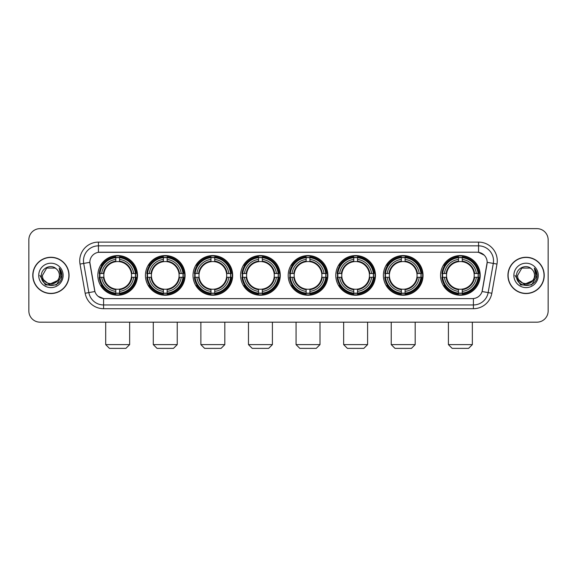 <?xml version="1.0" encoding="UTF-8"?>
<svg xmlns="http://www.w3.org/2000/svg" width="577" height="577" viewBox="0 0 577 577"><rect width="100%" height="100%" fill="white"/><g stroke="black" fill="none" stroke-linecap="round" stroke-linejoin="round"><path stroke-width="0.87" d="M288.204 275.402A19.827 19.827 0 0 0 308.031 295.236A19.827 19.827 0 0 0 327.859 275.402A19.827 19.827 0 0 0 308.031 255.575A19.827 19.827 0 0 0 288.204 275.402M145.433 275.402A19.827 19.827 0 0 0 165.26 295.236A19.827 19.827 0 0 0 185.087 275.402A19.827 19.827 0 0 0 165.26 255.575A19.827 19.827 0 0 0 145.433 275.402M193.021 275.402A19.827 19.827 0 0 0 212.848 295.236A19.827 19.827 0 0 0 232.682 275.402A19.827 19.827 0 0 0 212.848 255.575A19.827 19.827 0 0 0 193.021 275.402M240.609 275.402A19.827 19.827 0 0 0 260.443 295.236A19.827 19.827 0 0 0 280.271 275.402A19.827 19.827 0 0 0 260.443 255.575A19.827 19.827 0 0 0 240.609 275.402M335.792 275.402A19.827 19.827 0 0 0 355.62 295.236A19.827 19.827 0 0 0 375.447 275.402A19.827 19.827 0 0 0 355.62 255.575A19.827 19.827 0 0 0 335.792 275.402M383.38 275.402A19.827 19.827 0 0 0 403.208 295.236A19.827 19.827 0 0 0 423.042 275.402A19.827 19.827 0 0 0 403.208 255.575A19.827 19.827 0 0 0 383.38 275.402M440.547 275.402A19.827 19.827 0 0 0 460.381 295.236A19.827 19.827 0 0 0 480.208 275.402A19.827 19.827 0 0 0 460.381 255.575A19.827 19.827 0 0 0 440.547 275.402M97.838 275.402A19.827 19.827 0 0 0 117.672 295.236A19.827 19.827 0 0 0 137.499 275.402A19.827 19.827 0 0 0 117.672 255.575A19.827 19.827 0 0 0 97.838 275.402M85.165 293.246L80.015 264.064A18.709 18.709 0 0 1 98.436 242.109L478.564 242.109A18.709 18.709 0 0 1 496.985 264.064L491.835 293.246A18.709 18.709 0 0 1 473.414 308.702L103.586 308.702A18.709 18.709 0 0 1 85.165 293.246L88.844 292.597L83.701 263.415A14.966 14.966 0 0 1 98.436 245.845L478.564 245.845A14.966 14.966 0 0 1 493.299 263.415L488.156 292.597A14.966 14.966 0 0 1 473.414 304.959L103.586 304.959A14.966 14.966 0 0 1 88.844 292.597L94.916 291.522L89.832 262.333A10.105 10.105 0 0 0 89.99 264.064L94.606 290.253A10.105 10.105 0 0 0 104.552 298.605L472.448 298.605A10.105 10.105 0 0 0 482.394 290.253L487.01 264.064A10.105 10.105 0 0 0 477.064 252.207L99.936 252.207A10.105 10.105 0 0 0 89.832 262.311L89.947 260.811M99.619 277.277A18.147 18.147 0 0 1 99.619 273.534M442.328 277.277A18.147 18.147 0 0 1 442.328 273.534M385.162 277.277A18.147 18.147 0 0 1 385.162 273.534M337.574 277.277A18.147 18.147 0 0 1 337.574 273.534M242.39 277.277A18.147 18.147 0 0 1 242.39 273.534M194.802 277.277A18.147 18.147 0 0 1 194.802 273.534M147.214 277.277A18.147 18.147 0 0 1 147.214 273.534M289.979 277.277A18.147 18.147 0 0 1 289.979 273.534M32.781 275.402A18.147 18.147 0 0 0 50.927 293.549A18.147 18.147 0 0 0 69.067 275.402A18.147 18.147 0 0 0 50.927 257.263A18.147 18.147 0 0 0 32.781 275.402M507.933 275.402A18.147 18.147 0 0 0 526.073 293.549A18.147 18.147 0 0 0 544.219 275.402A18.147 18.147 0 0 0 526.073 257.263A18.147 18.147 0 0 0 507.933 275.402M98.436 242.109L98.436 252.322L477.064 252.207L478.564 252.322L484.204 255.164M472.448 298.605L104.552 298.605M103.586 308.702L103.586 298.554L98.191 296.347M496.985 264.064L487.168 262.333L482.083 291.522L491.835 293.246M548.15 239.859A11.223 11.223 0 0 0 536.927 228.636L40.073 228.636A11.223 11.223 0 0 0 28.85 239.859L28.85 310.945A11.223 11.223 0 0 0 40.073 322.175L536.927 322.175A11.223 11.223 0 0 0 548.15 310.945L548.15 239.859L548.15 310.945M28.85 239.859L28.85 310.945M536.927 228.636L40.073 228.636M40.073 322.175L536.927 322.175M68.879 275.402A17.959 17.959 0 0 0 50.927 257.45A17.959 17.959 0 0 0 32.968 275.402A17.959 17.959 0 0 0 50.927 293.361A17.959 17.959 0 0 0 68.879 275.402M57.945 280.386L49.124 284.382L41.638 278.15M59.381 275.402C59.9 286.315 41.948 286.315 42.467 275.402L46.694 268.081L55.154 268.081L56.467 269.019C51.274 263.581 41.284 268.06 41.378 275.402C40.426 288.457 61.588 288.803 61.934 276.037L61.948 275.402C61.919 272.632 60.996 270.195 59.186 268.096L60.643 275.402L57.404 280.84A8.453 8.453 0 0 0 59.381 275.402C59.9 286.315 41.948 286.315 42.467 275.402L46.694 268.081L55.154 268.081L56.467 269.019L55.154 268.081L46.694 268.081L42.467 275.402C41.948 286.315 59.9 286.315 59.381 275.402A8.453 8.453 0 0 0 56.467 269.019M57.404 280.84C52.918 286.906 42.027 283.026 42.467 275.402M38.724 275.402A12.196 12.196 0 0 0 50.927 287.606A12.196 12.196 0 0 0 63.124 275.402A12.196 12.196 0 0 0 50.927 263.206A12.196 12.196 0 0 0 38.724 275.402M59.186 268.096L61.948 275.727L61.436 272.063L61.948 275.727L61.436 272.063L61.948 275.727L59.265 268.19L61.948 275.727L59.265 268.19L61.948 275.402L56.438 284.959L45.41 284.959L39.9 275.402M59.265 268.19L61.948 275.734M544.032 275.402A17.959 17.959 0 0 0 526.073 257.45A17.959 17.959 0 0 0 508.121 275.402A17.959 17.959 0 0 0 526.073 293.361A17.959 17.959 0 0 0 544.032 275.402M533.098 280.386L524.277 284.382L516.79 278.15M534.533 275.402C535.052 286.315 517.1 286.315 517.619 275.402L521.846 268.081L530.306 268.081L531.612 269.019C526.426 263.581 516.437 268.06 516.53 275.402C515.578 288.457 536.74 288.803 537.086 276.037L537.1 275.402C537.072 272.632 536.148 270.195 534.338 268.096L535.795 275.402L532.557 280.84A8.453 8.453 0 0 0 534.533 275.402C535.052 286.315 517.1 286.315 517.619 275.402L521.846 268.081L530.306 268.081L531.612 269.019L530.306 268.081L521.846 268.081L517.619 275.402C517.1 286.315 535.052 286.315 534.533 275.402A8.453 8.453 0 0 0 531.612 269.019M532.557 280.84C528.07 286.906 517.18 283.026 517.619 275.402M513.876 275.402A12.196 12.196 0 0 0 526.073 287.606A12.196 12.196 0 0 0 538.276 275.402A12.196 12.196 0 0 0 526.073 263.206A12.196 12.196 0 0 0 513.876 275.402M534.338 268.096L537.1 275.727L536.588 272.063L537.1 275.727L536.588 272.063L537.1 275.727L534.417 268.19L537.1 275.727L534.417 268.19L537.1 275.402L531.59 284.959L520.562 284.959L515.052 275.402M534.417 268.19L537.1 275.734M125.901 348.364L109.435 348.364L105.699 344.62L129.645 344.62L125.901 348.364M119.54 293.116L119.54 293.866A18.558 18.558 0 0 0 136.136 277.277L135.379 277.277A17.808 17.808 0 0 1 119.54 293.116L119.54 291.385A16.091 16.091 0 0 0 133.648 277.277L131.383 277.277A13.841 13.841 0 0 0 119.54 261.691L119.54 257.695A17.808 17.808 0 0 1 135.379 273.534L136.136 273.534A18.558 18.558 0 0 0 119.54 256.945L119.54 257.695M99.958 277.277L99.208 277.277A18.558 18.558 0 0 0 115.797 293.866L115.797 293.116A17.808 17.808 0 0 1 99.958 277.277L101.689 277.277A16.091 16.091 0 0 0 115.797 291.385L115.797 289.12A13.841 13.841 0 0 0 131.383 277.277L131.938 277.277A14.389 14.389 0 0 1 119.54 289.676L119.54 291.385M115.797 257.695L115.797 256.945A18.558 18.558 0 0 0 99.208 273.534L99.958 273.534A17.808 17.808 0 0 1 115.797 257.695L115.797 259.426A16.091 16.091 0 0 0 101.689 273.534L103.954 273.534A13.841 13.841 0 0 0 115.797 289.12L115.797 289.676A14.389 14.389 0 0 1 103.398 277.277L101.689 277.277M99.994 277.277A17.772 17.772 0 0 1 99.994 273.534M119.54 257.731A17.772 17.772 0 0 0 115.797 257.731M135.343 273.534A17.772 17.772 0 0 1 135.343 277.277M135.379 273.534L133.648 273.534A16.091 16.091 0 0 0 119.54 259.426M133.648 277.277L135.379 277.277M115.797 291.385L115.797 293.116M131.383 273.534L133.648 273.534M119.54 289.142L119.54 289.676M115.797 289.12A13.841 13.841 0 0 1 103.954 277.277L103.398 277.277M119.54 293.08A17.772 17.772 0 0 1 115.797 293.08M101.689 273.534L99.958 273.534M115.797 261.662L115.797 259.426M119.54 261.691A13.841 13.841 0 0 0 103.954 273.534L103.398 273.534A14.389 14.389 0 0 1 115.797 261.136M119.54 261.669L119.54 261.136A14.389 14.389 0 0 1 131.938 273.534M102.1 265.305L101.04 265.305A19.452 19.452 0 0 1 137.124 275.402A19.452 19.452 0 0 1 101.04 285.507L102.1 285.507M173.489 348.364L157.031 348.364L153.287 344.62L177.233 344.62L173.489 348.364M167.128 293.116L167.128 293.866A18.558 18.558 0 0 0 183.724 277.277L182.967 277.277A17.808 17.808 0 0 1 167.128 293.116L167.128 291.385A16.091 16.091 0 0 0 181.236 277.277L178.978 277.277A13.841 13.841 0 0 0 167.128 261.691L167.128 257.695A17.808 17.808 0 0 1 182.967 273.534L183.724 273.534A18.558 18.558 0 0 0 167.128 256.945L167.128 257.695M147.546 277.277L146.796 277.277A18.558 18.558 0 0 0 163.392 293.866L163.392 293.116A17.808 17.808 0 0 1 147.546 277.277L149.284 277.277A16.091 16.091 0 0 0 163.392 291.385L163.392 289.12A13.841 13.841 0 0 0 178.978 277.277L179.526 277.277A14.389 14.389 0 0 1 167.128 289.676L167.128 291.385M163.392 257.695L163.392 256.945A18.558 18.558 0 0 0 146.796 273.534L147.546 273.534A17.808 17.808 0 0 1 163.392 257.695L163.392 259.426A16.091 16.091 0 0 0 149.284 273.534L151.542 273.534A13.841 13.841 0 0 0 163.392 289.12L163.392 289.676A14.389 14.389 0 0 1 150.994 277.277L149.284 277.277M147.589 277.277A17.772 17.772 0 0 1 147.589 273.534M167.128 257.731A17.772 17.772 0 0 0 163.392 257.731M182.931 273.534A17.772 17.772 0 0 1 182.931 277.277M182.967 273.534L181.236 273.534A16.091 16.091 0 0 0 167.128 259.426M181.236 277.277L182.967 277.277M163.392 291.385L163.392 293.116M178.978 273.534L181.236 273.534M167.128 289.142L167.128 289.676M163.392 289.12A13.841 13.841 0 0 1 151.542 277.277L150.994 277.277M167.128 293.08A17.772 17.772 0 0 1 163.392 293.08M149.284 273.534L147.546 273.534M163.392 261.662L163.392 259.426M167.128 261.691A13.841 13.841 0 0 0 151.542 273.534L150.994 273.534A14.389 14.389 0 0 1 163.392 261.136M167.128 261.669L167.128 261.136A14.389 14.389 0 0 1 179.526 273.534M149.695 265.305L148.635 265.305A19.452 19.452 0 0 1 184.712 275.402A19.452 19.452 0 0 1 148.635 285.507L149.695 285.507M221.078 348.364L204.619 348.364L200.875 344.62L224.821 344.62L221.078 348.364M214.723 293.116L214.723 293.866A18.558 18.558 0 0 0 231.312 277.277L230.562 277.277A17.808 17.808 0 0 1 214.723 293.116L214.723 291.385A16.091 16.091 0 0 0 228.831 277.277L226.566 277.277A13.841 13.841 0 0 0 214.723 261.691L214.723 257.695A17.808 17.808 0 0 1 230.562 273.534L231.312 273.534A18.558 18.558 0 0 0 214.723 256.945L214.723 257.695M195.141 277.277L194.384 277.277A18.558 18.558 0 0 0 210.98 293.866L210.98 293.116A17.808 17.808 0 0 1 195.141 277.277L196.872 277.277A16.091 16.091 0 0 0 210.98 291.385L210.98 289.12A13.841 13.841 0 0 0 226.566 277.277L227.122 277.277A14.389 14.389 0 0 1 214.723 289.676L214.723 291.385M210.98 257.695L210.98 256.945A18.558 18.558 0 0 0 194.384 273.534L195.141 273.534A17.808 17.808 0 0 1 210.98 257.695L210.98 259.426A16.091 16.091 0 0 0 196.872 273.534L199.137 273.534A13.841 13.841 0 0 0 210.98 289.12L210.98 289.676A14.389 14.389 0 0 1 198.582 277.277L196.872 277.277M195.177 277.277A17.772 17.772 0 0 1 195.177 273.534M214.723 257.731A17.772 17.772 0 0 0 210.98 257.731M230.526 273.534A17.772 17.772 0 0 1 230.526 277.277M230.562 273.534L228.831 273.534A16.091 16.091 0 0 0 214.723 259.426M228.831 277.277L230.562 277.277M210.98 291.385L210.98 293.116M226.566 273.534L228.831 273.534M214.723 289.142L214.723 289.676M210.98 289.12A13.841 13.841 0 0 1 199.137 277.277L198.582 277.277M214.723 293.08A17.772 17.772 0 0 1 210.98 293.08M196.872 273.534L195.141 273.534M210.98 261.662L210.98 259.426M214.723 261.691A13.841 13.841 0 0 0 199.137 273.534L198.582 273.534A14.389 14.389 0 0 1 210.98 261.136M214.723 261.669L214.723 261.136A14.389 14.389 0 0 1 227.122 273.534M197.284 265.305L196.223 265.305A19.452 19.452 0 0 1 232.307 275.402A19.452 19.452 0 0 1 196.223 285.507L197.284 285.507M268.673 348.364L252.207 348.364L248.471 344.62L272.409 344.62L268.673 348.364M262.311 293.116L262.311 293.866A18.558 18.558 0 0 0 278.9 277.277L278.15 277.277A17.808 17.808 0 0 1 262.311 293.116L262.311 291.385A16.091 16.091 0 0 0 276.419 277.277L274.154 277.277A13.841 13.841 0 0 0 262.311 261.691L262.311 257.695A17.808 17.808 0 0 1 278.15 273.534L278.9 273.534A18.558 18.558 0 0 0 262.311 256.945L262.311 257.695M242.729 277.277L241.979 277.277A18.558 18.558 0 0 0 258.568 293.866L258.568 293.116A17.808 17.808 0 0 1 242.729 277.277L244.46 277.277A16.091 16.091 0 0 0 258.568 291.385L258.568 289.12A13.841 13.841 0 0 0 274.154 277.277L274.71 277.277A14.389 14.389 0 0 1 262.311 289.676L262.311 291.385M258.568 257.695L258.568 256.945A18.558 18.558 0 0 0 241.979 273.534L242.729 273.534A17.808 17.808 0 0 1 258.568 257.695L258.568 259.426A16.091 16.091 0 0 0 244.46 273.534L246.725 273.534A13.841 13.841 0 0 0 258.568 289.12L258.568 289.676A14.389 14.389 0 0 1 246.17 277.277L244.46 277.277M242.766 277.277A17.772 17.772 0 0 1 242.766 273.534M262.311 257.731A17.772 17.772 0 0 0 258.568 257.731M278.114 273.534A17.772 17.772 0 0 1 278.114 277.277M278.15 273.534L276.419 273.534A16.091 16.091 0 0 0 262.311 259.426M276.419 277.277L278.15 277.277M258.568 291.385L258.568 293.116M274.154 273.534L276.419 273.534M262.311 289.142L262.311 289.676M258.568 289.12A13.841 13.841 0 0 1 246.725 277.277L246.17 277.277M262.311 293.08A17.772 17.772 0 0 1 258.568 293.08M244.46 273.534L242.729 273.534M258.568 261.662L258.568 259.426M262.311 261.691A13.841 13.841 0 0 0 246.725 273.534L246.17 273.534A14.389 14.389 0 0 1 258.568 261.136M262.311 261.669L262.311 261.136A14.389 14.389 0 0 1 274.71 273.534M244.872 265.305L243.811 265.305A19.452 19.452 0 0 1 279.895 275.402A19.452 19.452 0 0 1 243.811 285.507L244.872 285.507M316.261 348.364L299.802 348.364L296.059 344.62L320.004 344.62L316.261 348.364M309.899 293.116L309.899 293.866A18.558 18.558 0 0 0 326.495 277.277L325.738 277.277A17.808 17.808 0 0 1 309.899 293.116L309.899 291.385A16.091 16.091 0 0 0 324.007 277.277L321.742 277.277A13.841 13.841 0 0 0 309.899 261.691L309.899 257.695A17.808 17.808 0 0 1 325.738 273.534L326.495 273.534A18.558 18.558 0 0 0 309.899 256.945L309.899 257.695M290.318 277.277L289.567 277.277A18.558 18.558 0 0 0 306.156 293.866L306.156 293.116A17.808 17.808 0 0 1 290.318 277.277L292.049 277.277A16.091 16.091 0 0 0 306.156 291.385L306.156 289.12A13.841 13.841 0 0 0 321.742 277.277L322.298 277.277A14.389 14.389 0 0 1 309.899 289.676L309.899 291.385M306.156 257.695L306.156 256.945A18.558 18.558 0 0 0 289.567 273.534L290.318 273.534A17.808 17.808 0 0 1 306.156 257.695L306.156 259.426A16.091 16.091 0 0 0 292.049 273.534L294.313 273.534A13.841 13.841 0 0 0 306.156 289.12L306.156 289.676A14.389 14.389 0 0 1 293.758 277.277L292.049 277.277M290.354 277.277A17.772 17.772 0 0 1 290.354 273.534M309.899 257.731A17.772 17.772 0 0 0 306.156 257.731M325.702 273.534A17.772 17.772 0 0 1 325.702 277.277M325.738 273.534L324.007 273.534A16.091 16.091 0 0 0 309.899 259.426M324.007 277.277L325.738 277.277M306.156 291.385L306.156 293.116M321.742 273.534L324.007 273.534M309.899 289.142L309.899 289.676M306.156 289.12A13.841 13.841 0 0 1 294.313 277.277L293.758 277.277M309.899 293.08A17.772 17.772 0 0 1 306.156 293.08M292.049 273.534L290.318 273.534M306.156 261.662L306.156 259.426M309.899 261.691A13.841 13.841 0 0 0 294.313 273.534L293.758 273.534A14.389 14.389 0 0 1 306.156 261.136M309.899 261.669L309.899 261.136A14.389 14.389 0 0 1 322.298 273.534M292.46 265.305L291.399 265.305A19.452 19.452 0 0 1 327.484 275.402A19.452 19.452 0 0 1 291.399 285.507L292.46 285.507M363.849 348.364L347.39 348.364L343.647 344.62L367.592 344.62L363.849 348.364M357.488 293.116L357.488 293.866A18.558 18.558 0 0 0 374.084 277.277L373.333 277.277A17.808 17.808 0 0 1 357.488 293.116L357.488 291.385A16.091 16.091 0 0 0 371.595 277.277L369.338 277.277A13.841 13.841 0 0 0 357.488 261.691L357.488 257.695A17.808 17.808 0 0 1 373.333 273.534L374.084 273.534A18.558 18.558 0 0 0 357.488 256.945L357.488 257.695M337.913 277.277L337.156 277.277A18.558 18.558 0 0 0 353.751 293.866L353.751 293.116A17.808 17.808 0 0 1 337.913 277.277L339.644 277.277A16.091 16.091 0 0 0 353.751 291.385L353.751 289.12A13.841 13.841 0 0 0 369.338 277.277L369.886 277.277A14.389 14.389 0 0 1 357.488 289.676L357.488 291.385M353.751 257.695L353.751 256.945A18.558 18.558 0 0 0 337.156 273.534L337.913 273.534A17.808 17.808 0 0 1 353.751 257.695L353.751 259.426A16.091 16.091 0 0 0 339.644 273.534L341.901 273.534A13.841 13.841 0 0 0 353.751 289.12L353.751 289.676A14.389 14.389 0 0 1 341.353 277.277L339.644 277.277M337.949 277.277A17.772 17.772 0 0 1 337.949 273.534M357.488 257.731A17.772 17.772 0 0 0 353.751 257.731M373.29 273.534A17.772 17.772 0 0 1 373.29 277.277M373.333 273.534L371.595 273.534A16.091 16.091 0 0 0 357.488 259.426M371.595 277.277L373.333 277.277M353.751 291.385L353.751 293.116M369.338 273.534L371.595 273.534M357.488 289.142L357.488 289.676M353.751 289.12A13.841 13.841 0 0 1 341.901 277.277L341.353 277.277M357.488 293.08A17.772 17.772 0 0 1 353.751 293.08M339.644 273.534L337.913 273.534M353.751 261.662L353.751 259.426M357.488 261.691A13.841 13.841 0 0 0 341.901 273.534L341.353 273.534A14.389 14.389 0 0 1 353.751 261.136M357.488 261.669L357.488 261.136A14.389 14.389 0 0 1 369.886 273.534M340.055 265.305L338.995 265.305A19.452 19.452 0 0 1 375.072 275.402A19.452 19.452 0 0 1 338.995 285.507L340.055 285.507M411.444 348.364L394.978 348.364L391.235 344.62L415.18 344.62L411.444 348.364M405.083 293.116L405.083 293.866A18.558 18.558 0 0 0 421.672 277.277L420.921 277.277A17.808 17.808 0 0 1 405.083 293.116L405.083 291.385A16.091 16.091 0 0 0 419.19 277.277L416.926 277.277A13.841 13.841 0 0 0 405.083 261.691L405.083 257.695A17.808 17.808 0 0 1 420.921 273.534L421.672 273.534A18.558 18.558 0 0 0 405.083 256.945L405.083 257.695M385.501 277.277L384.751 277.277A18.558 18.558 0 0 0 401.34 293.866L401.34 293.116A17.808 17.808 0 0 1 385.501 277.277L387.232 277.277A16.091 16.091 0 0 0 401.34 291.385L401.34 289.12A13.841 13.841 0 0 0 416.926 277.277L417.481 277.277A14.389 14.389 0 0 1 405.083 289.676L405.083 291.385M401.34 257.695L401.34 256.945A18.558 18.558 0 0 0 384.751 273.534L385.501 273.534A17.808 17.808 0 0 1 401.34 257.695L401.34 259.426A16.091 16.091 0 0 0 387.232 273.534L389.497 273.534A13.841 13.841 0 0 0 401.34 289.12L401.34 289.676A14.389 14.389 0 0 1 388.941 277.277L387.232 277.277M385.537 277.277A17.772 17.772 0 0 1 385.537 273.534M405.083 257.731A17.772 17.772 0 0 0 401.34 257.731M420.885 273.534A17.772 17.772 0 0 1 420.885 277.277M420.921 273.534L419.19 273.534A16.091 16.091 0 0 0 405.083 259.426M419.19 277.277L420.921 277.277M401.34 291.385L401.34 293.116M416.926 273.534L419.19 273.534M405.083 289.142L405.083 289.676M401.34 289.12A13.841 13.841 0 0 1 389.497 277.277L388.941 277.277M405.083 293.08A17.772 17.772 0 0 1 401.34 293.08M387.232 273.534L385.501 273.534M401.34 261.662L401.34 259.426M405.083 261.691A13.841 13.841 0 0 0 389.497 273.534L388.941 273.534A14.389 14.389 0 0 1 401.34 261.136M405.083 261.669L405.083 261.136A14.389 14.389 0 0 1 417.481 273.534M387.643 265.305L386.583 265.305A19.452 19.452 0 0 1 422.667 275.402A19.452 19.452 0 0 1 386.583 285.507L387.643 285.507M468.611 348.364L452.144 348.364L448.408 344.62L472.347 344.62L468.611 348.364M462.249 293.116L462.249 293.866A18.558 18.558 0 0 0 478.838 277.277L478.088 277.277A17.808 17.808 0 0 1 462.249 293.116L462.249 291.385A16.091 16.091 0 0 0 476.357 277.277L474.092 277.277A13.841 13.841 0 0 0 462.249 261.691L462.249 257.695A17.808 17.808 0 0 1 478.088 273.534L478.838 273.534A18.558 18.558 0 0 0 462.249 256.945L462.249 257.695M442.667 277.277L441.917 277.277A18.558 18.558 0 0 0 458.506 293.866L458.506 293.116A17.808 17.808 0 0 1 442.667 277.277L444.398 277.277A16.091 16.091 0 0 0 458.506 291.385L458.506 289.12A13.841 13.841 0 0 0 474.092 277.277L474.647 277.277A14.389 14.389 0 0 1 462.249 289.676L462.249 291.385M458.506 257.695L458.506 256.945A18.558 18.558 0 0 0 441.917 273.534L442.667 273.534A17.808 17.808 0 0 1 458.506 257.695L458.506 259.426A16.091 16.091 0 0 0 444.398 273.534L446.663 273.534A13.841 13.841 0 0 0 458.506 289.12L458.506 289.676A14.389 14.389 0 0 1 446.108 277.277L444.398 277.277M442.703 277.277A17.772 17.772 0 0 1 442.703 273.534M462.249 257.731A17.772 17.772 0 0 0 458.506 257.731M478.052 273.534A17.772 17.772 0 0 1 478.052 277.277M478.088 273.534L476.357 273.534A16.091 16.091 0 0 0 462.249 259.426M476.357 277.277L478.088 277.277M458.506 291.385L458.506 293.116M474.092 273.534L476.357 273.534M462.249 289.142L462.249 289.676M458.506 289.12A13.841 13.841 0 0 1 446.663 277.277L446.108 277.277M462.249 293.08A17.772 17.772 0 0 1 458.506 293.08M444.398 273.534L442.667 273.534M458.506 261.662L458.506 259.426M462.249 261.691A13.841 13.841 0 0 0 446.663 273.534L446.108 273.534A14.389 14.389 0 0 1 458.506 261.136M462.249 261.669L462.249 261.136A14.389 14.389 0 0 1 474.647 273.534M444.809 265.305L443.749 265.305A19.452 19.452 0 0 1 479.833 275.402A19.452 19.452 0 0 1 443.749 285.507L444.809 285.507M478.564 242.109L478.564 252.322M80.015 264.064L83.701 263.415A14.966 14.966 0 0 1 83.47 260.811M83.701 263.415L89.832 262.333M473.414 298.554L473.414 308.702M119.54 289.12A13.841 13.841 0 0 0 131.383 277.277M115.797 293.246A17.937 17.937 0 0 0 119.54 293.246M135.508 277.277A17.937 17.937 0 0 0 135.508 273.534M119.54 257.566A17.937 17.937 0 0 0 115.797 257.566M167.128 289.12A13.841 13.841 0 0 0 178.978 277.277M163.392 293.246A17.937 17.937 0 0 0 167.128 293.246M183.104 277.277A17.937 17.937 0 0 0 183.104 273.534M167.128 257.566A17.937 17.937 0 0 0 163.392 257.566M214.723 289.12A13.841 13.841 0 0 0 226.566 277.277M210.98 293.246A17.937 17.937 0 0 0 214.723 293.246M230.692 277.277A17.937 17.937 0 0 0 230.692 273.534M214.723 257.566A17.937 17.937 0 0 0 210.98 257.566M262.311 289.12A13.841 13.841 0 0 0 274.154 277.277M258.568 293.246A17.937 17.937 0 0 0 262.311 293.246M278.28 277.277A17.937 17.937 0 0 0 278.28 273.534M262.311 257.566A17.937 17.937 0 0 0 258.568 257.566M309.899 289.12A13.841 13.841 0 0 0 321.742 277.277M306.156 293.246A17.937 17.937 0 0 0 309.899 293.246M325.868 277.277A17.937 17.937 0 0 0 325.868 273.534M309.899 257.566A17.937 17.937 0 0 0 306.156 257.566M357.488 289.12A13.841 13.841 0 0 0 369.338 277.277M353.751 293.246A17.937 17.937 0 0 0 357.488 293.246M373.463 277.277A17.937 17.937 0 0 0 373.463 273.534M357.488 257.566A17.937 17.937 0 0 0 353.751 257.566M405.083 289.12A13.841 13.841 0 0 0 416.926 277.277M401.34 293.246A17.937 17.937 0 0 0 405.083 293.246M421.051 277.277A17.937 17.937 0 0 0 421.051 273.534M405.083 257.566A17.937 17.937 0 0 0 401.34 257.566M462.249 289.12A13.841 13.841 0 0 0 474.092 277.277M458.506 293.246A17.937 17.937 0 0 0 462.249 293.246M478.218 277.277A17.937 17.937 0 0 0 478.218 273.534M462.249 257.566A17.937 17.937 0 0 0 458.506 257.566M129.645 322.175L129.645 344.62M105.699 322.175L105.699 344.62M177.233 322.175L177.233 344.62M153.287 322.175L153.287 344.62M224.821 322.175L224.821 344.62M200.875 322.175L200.875 344.62M272.409 322.175L272.409 344.62M248.471 322.175L248.471 344.62M320.004 322.175L320.004 344.62M296.059 322.175L296.059 344.62M367.592 322.175L367.592 344.62M343.647 322.175L343.647 344.62M415.18 322.175L415.18 344.62M391.235 322.175L391.235 344.62M472.347 322.175L472.347 344.62M448.408 322.175L448.408 344.62"/></g></svg>

